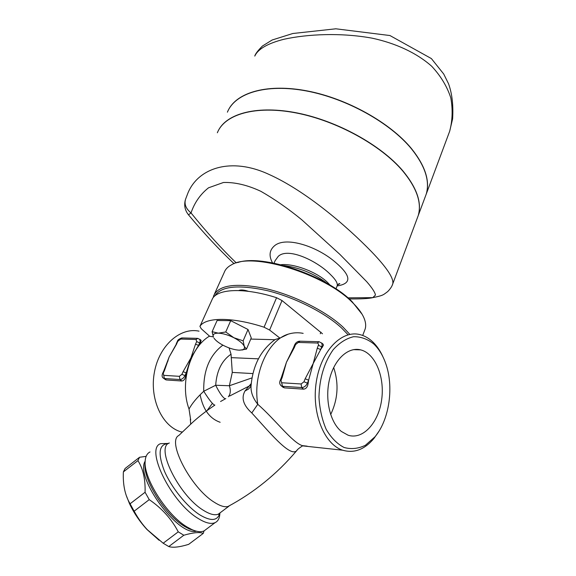 <?xml version="1.0" encoding="UTF-8"?>
<svg xmlns="http://www.w3.org/2000/svg" width="576" height="576" viewBox="0 0 576 576"><rect width="100%" height="100%" fill="white"/><g stroke="black" fill="none" stroke-linecap="round" stroke-linejoin="round"><path stroke-width="0.86" d="M337.162 285.912C352.85 283.565 351.23 274.831 332.294 259.697C314.064 245.441 285.574 236.714 274.774 245.549C269.388 250.02 268.639 255.802 272.534 262.879M274.025 263.174L275.083 260.726L278.23 256.378C288.151 246.794 317.887 261.353 330.696 274.781C335.621 279.569 337.788 283.219 337.219 285.732L336.953 286.387M236.333 262.937C221.947 249.149 206.842 232.481 191.023 212.933C194.494 202.673 200.326 194.292 208.526 187.805L223.466 182.484C235.015 182.138 247.486 185.083 260.87 191.318C274.392 199.051 288 208.519 301.709 219.715L339.826 254.326L366.631 281.599C372.053 287.798 374.998 292.291 375.466 295.063L372.766 297.648C368.863 298.613 360.994 299.038 349.157 298.922M168.026 360.77L166.32 364.342M206.381 411.422L212.407 403.409M220.154 422.28C209.7 418.637 203.033 409.493 200.138 394.834M341.366 431.453C330.005 422.287 324.648 398.981 329.573 379.109C334.39 359.172 348.25 346.658 360.655 349.87C375.336 353.426 384.97 377.071 381.629 399.924C378.533 422.842 362.902 440.071 348.106 435.218L341.366 431.453M330.653 414.562C337.975 399.233 338.983 383.566 333.67 367.546M159.084 540.259L146.959 529.488C139.63 521.474 133.783 512.798 129.413 503.46L126.317 495.59M139.55 457.265L125.107 468.49L123.379 471.91C122.832 483.502 124.632 493.33 128.772 501.401L134.143 511.2C138.118 518.422 142.495 524.585 147.283 529.675L163.174 543.226L168.782 546.559C172.858 547.906 179.496 547.164 188.683 544.342L203.227 533.419C199.822 531.878 193.349 532.49 183.809 535.241L178.258 531.835C171.526 518.976 161.849 508.241 149.234 499.637L145.08 492.257C145.447 479.196 143.064 468.648 137.93 460.613L139.55 457.265L146.131 456.358M206.626 528.998L204.07 530.914L203.227 533.419M145.159 461.174C134.748 477.216 178.099 536.681 196.438 531.202M183.809 535.241L168.782 546.559M137.93 460.613L123.379 471.91M145.08 492.257L130.054 503.806M149.234 499.637L134.143 511.2M178.258 531.835L163.174 543.226M238.745 290.549C240.804 289.598 244.022 289.858 248.407 291.326M214.812 339.228L214.013 338.206C215.834 340.733 219.103 343.21 223.826 345.636C229.421 348.386 234.497 349.891 239.062 350.165L242.093 349.927C244.224 349.366 244.944 348.163 244.253 346.32L246.47 349.106L239.746 350.179M233.878 337.738L243.137 340.826L244.253 346.32C242.957 343.548 239.501 340.69 233.878 337.738C228.103 334.901 222.912 333.374 218.304 333.158L225.742 331.985L233.878 337.738M212.112 331.697L218.304 333.158C214.006 333.18 212.386 334.526 213.437 337.205L212.112 331.697L217.109 320.508L230.724 320.659L225.742 331.985M230.724 320.659L248.018 329.501L243.137 340.826M248.018 329.501L251.258 337.918L246.47 349.106M163.267 378.029L163.692 378.331C162.036 377.46 161.676 375.818 162.626 373.406L163.246 373.205L164.462 370.57L169.186 356.911L178.07 340.992L182.297 337.939L197.338 338.357M180.511 339.048L196.027 339.494L196.697 341.561L195.516 344.167L198.569 345.391L190.93 357.905L186.192 372.895L183.103 371.657L181.894 374.342L184.99 375.581L186.192 372.895L185.645 376.085C185.105 379.08 183.852 380.722 181.901 381.002L166.356 379.966L165.053 379.339M164.462 370.57L163.836 370.771L162.641 373.363M163.858 370.728L169.186 356.911L176.89 343.555M195.516 344.167L190.93 357.905L183.103 371.657M199.721 339.228L201.11 340.337L200.383 343.289L198.569 345.391L200.11 341.705L199.98 339.602L197.813 338.371L196.027 339.494M318.665 341.712L300.074 341.201L298.31 342.439L317.794 343.051L318.622 344.534L317.282 348.185L320.688 349.538L313.214 363.47L308.614 380.167L305.165 378.785L303.977 381.78L307.433 383.162L308.614 380.167L308.081 383.71C307.526 387.043 306.036 388.858 303.624 389.16L284.465 387.878L282.55 386.892M280.865 385.524L281.448 385.985C279.742 384.631 279.295 382.86 280.102 380.671L280.994 380.376L282.182 377.446L286.452 362.254L293.486 347.774L294.386 347.429L295.546 344.585L298.31 342.439M281.318 377.683L286.452 362.254L294.386 347.429M282.182 377.446L281.297 377.748L280.123 380.614M317.282 348.185L313.214 363.47L305.165 378.785M321.638 342.936L323.172 344.282L323.424 345.283L320.688 349.538L322.15 345.514L321.854 343.26L319.133 341.726L317.383 342.986M182.095 432.166L180.965 431.849C161.978 426.398 149.306 398.657 154.44 372.038C159.329 345.355 180.259 327.082 199.03 331.157M190.699 420.062L189.029 409.054C179.482 383.306 189.914 347.465 209.513 336.132M373.831 344.03C378.742 348.739 382.615 354.989 385.452 362.779C394.157 385.999 389.599 419.486 374.969 436.802L365.472 445.226C358.438 448.69 351.317 449.446 344.11 447.494C337.162 443.916 331.186 437.875 326.196 429.365C322.049 419.702 319.637 408.895 318.953 396.958C319.514 378.194 324.259 362.441 333.18 349.711C339.458 342.778 346.248 338.45 353.549 336.715C360.821 336.593 367.582 339.034 373.831 344.03M383.191 357.35C380.405 351.029 376.898 345.852 372.679 341.82C368.726 338.098 364.414 335.678 359.734 334.562C341.453 329.94 320.99 350.993 316.303 381.802C311.386 412.546 324.065 444.334 342.67 450.202C354.082 453.499 364.478 449.618 373.86 438.566L378.806 431.467M307.159 446.17L302.263 445.615C292.219 442.469 275.256 419.566 257.774 404.287C252.994 398.268 250.74 392.234 251.028 386.186L251.028 386.186C252.742 365.566 260.791 350.006 275.191 339.509L279.907 338.098L288.194 334.166C293.184 332.626 298.181 332.359 303.163 333.36M168.552 443.441L160.704 443.657C144.691 448.222 170.986 502.402 198.216 518.501C205.423 522.986 211.032 524.376 215.042 522.677C217.807 521.381 219.384 518.695 219.78 514.634L219.809 514.289M225.014 398.736C222.53 397.267 219.427 392.767 215.69 385.25L203.746 391.27C209.383 400.234 213.091 404.842 214.862 405.101C205.97 411.134 198.41 417.024 192.175 422.791L178.79 435.499C166.658 441.108 190.728 487.728 214.02 502.085C219.83 505.865 224.474 507.341 227.938 506.52L230.566 505.094M145.008 463.961L145.001 464.112C143.273 480.067 165.42 515.239 184.673 526.493L189.216 528.955L195.034 530.813M215.042 522.677L204.07 530.914C200.995 532.289 196.906 531.835 191.801 529.553L187.013 526.961C166.738 515.095 143.33 477.936 145.159 461.21C145.454 456.502 147.074 453.413 150.019 451.951M222.876 345.146C209.664 355.111 203.285 370.483 203.746 391.27C196.798 397.742 191.887 403.675 189.029 409.054M229.572 396.043L249.156 386.057L251.251 383.53M252.043 377.87L229.378 385.747C230.868 390.362 230.53 394.027 228.362 396.749M251.035 386.086L248.558 389.052L245.009 390.989C241.056 397.98 243.317 405.302 251.791 412.956L257.774 404.287C252.605 374.126 267.998 340.056 288.194 334.166M251.114 384.991L249.156 386.057L245.009 390.989M251.791 412.956C269.136 431.813 289.872 457.373 296.618 450.77L297.41 449.762M322.488 333.77L282.017 300.55L276.566 297.713C245.441 287.734 218.909 288.518 212.688 298.246L199.93 326.369L201.254 328.752L209.707 336.305L213.271 336.809M252.95 373.586L232.279 372.413L231.041 354.19L229.068 347.918M200.045 326.146C206.006 317.03 232.589 316.93 264.06 327.211L269.604 330.048L279.907 338.098M320.904 332.15L320.278 333.727M212.688 298.246L200.002 326.218M217.354 132.782C224.611 114.235 255.571 105.098 296.071 112.932C336.521 120.715 380.758 145.058 402.718 170.935C416.743 187.927 421.913 202.802 418.226 215.575L416.952 218.988M424.915 197.64L426.226 194.134C430.042 181.015 425.088 165.874 411.358 148.709C389.837 122.566 346.19 98.309 306.065 90.893C265.889 83.419 234.929 93.139 227.405 112.183M214.783 295.978C220.896 286.114 238.478 284.357 267.538 290.7C294.919 297.432 325.411 312.898 341.654 328.075L347.63 334.303M349.819 334.354L342.972 327.06C326.182 311.314 294.286 295.301 266.098 288.691C236.218 282.557 218.75 284.882 213.703 295.675L213.257 297.511M214.531 293.861L224.186 272.549C225.288 269.388 227.707 266.825 231.444 264.859C251.935 251.654 324.554 273.744 352.49 302.537C357.948 307.85 361.735 312.876 363.838 317.621C365.674 321.818 366.134 325.548 365.227 328.802L364.5 330.739M362.066 314.215L351.972 301.529C326.498 275.422 262.037 253.764 237.614 262.591M392.083 285.574L392.774 283.831C393.941 278.338 386.813 267.581 371.39 251.554C346.745 226.231 305.777 190.829 268.783 174.319C231.156 156.874 198.086 167.818 187.819 193.306L185.551 199.282C184.097 204.185 185.918 208.735 191.023 212.933L188.482 214.826M417.017 218.815L418.291 215.402C421.978 202.63 416.808 187.747 402.79 170.755C381.146 145.267 337.918 121.226 297.922 113.112C257.868 104.947 226.534 113.206 218.146 131.018M228.218 110.376C236.858 92.074 268.178 83.246 307.901 91.058C347.573 98.82 390.226 122.789 411.422 148.536C425.153 165.701 430.106 180.85 426.283 193.968L424.98 197.474M254.779 56.088C258.005 48.982 267.754 43.373 284.018 39.247C307.404 34.114 340.783 32.45 372.154 38.174C395.345 43.164 416.419 52.69 431.683 66.24C440.719 75.931 447.084 86.465 450.785 97.826C452.88 109.282 452.52 120.398 449.698 131.177L452.606 118.894C453.456 105.25 452.095 93.535 448.538 83.765L443.722 74.023L431.374 58.572L389.952 35.539L335.837 28.8L292.824 33.502L272.153 40.003L262.397 46.058C257.818 50.681 255.283 54.022 254.779 56.088M284.112 265.572C300.017 267.768 314.366 273.722 327.146 283.428M280.814 264.715C293.695 263.189 317.232 272.117 327.593 282.485L330.084 285.156M176.278 343.742L177.437 341.222L178.07 340.992M196.697 341.561L200.383 343.289M165.593 379.742L163.692 378.331L164.412 378.518L163.246 373.205M166.356 379.966L164.412 378.518L179.95 379.541L179.374 376.322L163.836 375.35M181.901 381.002L179.95 379.541C181.98 379.418 183.658 378.094 184.99 375.581L185.645 376.085M181.894 374.342L179.374 376.322M318.434 345.283L322.459 347.198M293.515 347.71L294.646 344.93L295.546 344.585M303.977 381.78L301.111 383.976L301.694 387.554C304.171 387.425 306.079 385.963 307.433 383.162L308.081 383.71M283.306 387.504L281.448 385.985L282.535 386.294L280.994 380.376M284.465 387.878L282.535 386.294L301.694 387.554L303.624 389.16M301.111 383.976L281.952 382.774M168.43 443.527C158.962 444.067 157.594 453.19 164.333 470.909C171.389 487.49 186.826 506.628 199.75 514.836C210.895 521.474 217.562 520.949 219.751 513.274M220.558 512.482L218.376 514.123C214.798 515.628 209.758 514.325 203.263 510.214C178.934 495.562 155.117 447.012 169.344 442.994M232.279 372.413L229.378 385.747L215.69 385.25C216.67 370.894 221.789 360.54 231.041 354.19M231.199 357.646L258.422 358.834M274.874 339.725L250.762 339.07M282.017 300.55L269.604 330.048M276.566 297.713L264.06 327.211M348.746 297.828L348.242 298.123M335.966 288.871L337.219 285.732C338.292 284.033 339.163 283.363 339.833 283.709L337.752 284.832M418.226 215.575L392.774 283.831C392.054 286.308 390.348 288.914 387.641 291.636C383.27 294.804 383.645 295.445 372.766 297.648L347.911 297.835M360.641 349.87L353.506 349.632M129.413 503.46L128.772 501.401M242.093 349.927L242.87 349.913M177.451 341.179C177.638 340.013 179.1 338.926 181.822 337.925M294.667 344.866C295.675 342.677 297.324 341.453 299.606 341.186M182.268 431.993L180.965 431.849M374.969 436.802L373.86 438.566M342.67 450.202L302.335 445.846C303.725 445.421 297.792 448.474 296.618 450.77C276.984 473.933 254.088 492.516 227.938 506.52M219.701 513.122C218.657 514.368 218.218 514.699 218.376 514.123L228.917 506.189M219.91 513.144L219.78 514.634M189.216 528.955L191.801 529.553M145.001 464.112L145.159 461.21M225.806 398.585L220.558 401.508M190.685 424.102L190.332 419.026M362.714 335.455L365.227 328.802M185.328 199.973C183.91 205.438 184.968 210.398 188.503 214.848C203.94 233.352 219.139 249.638 234.079 263.693M418.291 215.402L426.226 194.134M426.283 193.961L449.698 131.177"/></g></svg>
